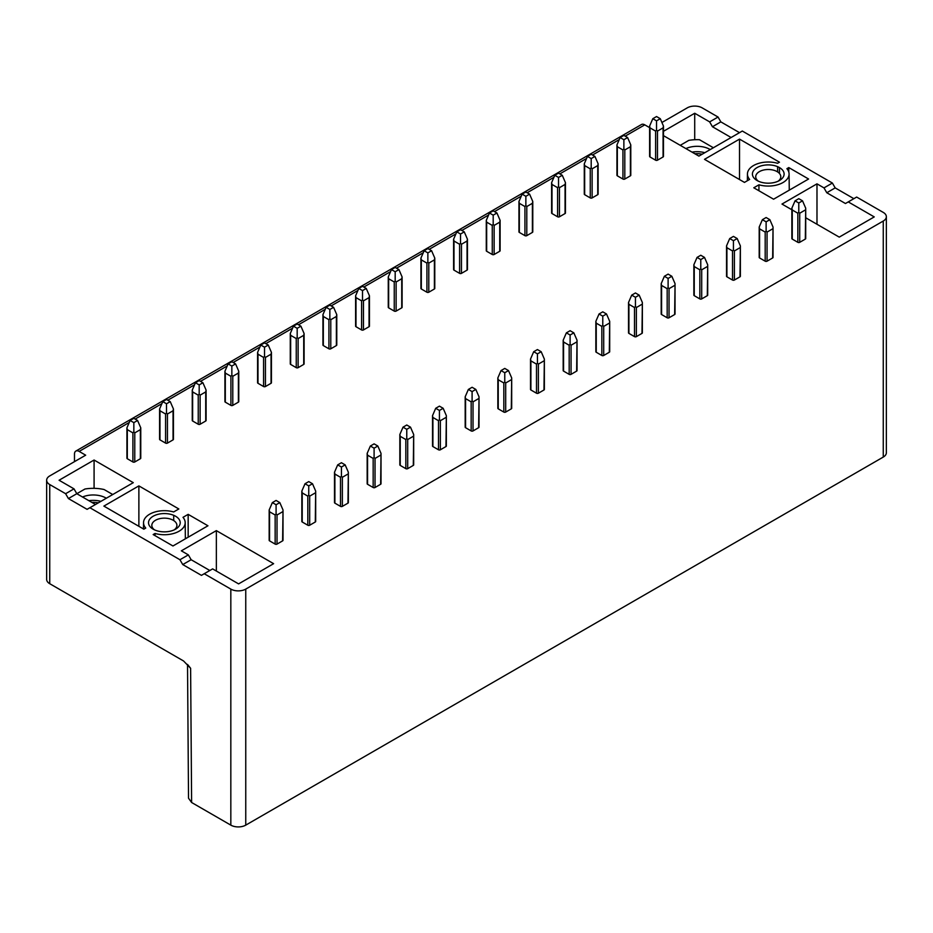 <?xml version="1.0" encoding="UTF-8"?>
<svg xmlns="http://www.w3.org/2000/svg" width="933" height="933" viewBox="0 0 933 933"><rect width="100%" height="100%" fill="white"/><g stroke="black" fill="none" stroke-linecap="round" stroke-linejoin="round"><path stroke-width="1.4" d="M179.952 559.73L182.751 564.57L201.423 575.358L212.619 568.885L238.603 583.895L273.614 563.684L216.351 530.62L181.352 550.832L188.349 554.878L179.952 559.73L89.883 507.727L133.279 482.664L94.081 460.027L59.082 480.238L74.01 488.857L65.613 493.709L49.741 484.554A10.555 6.099 180 0 1 46.65 480.238L46.65 579.393A10.555 6.099 0 0 0 49.741 583.708L183.556 660.972L190.612 668.273L191.615 802.497L188.524 798.216L187.521 664.436M694.922 153.793A14.52 8.385 180 0 1 702.176 154.213M692.029 152.126A17.984 10.38 180 0 1 704.812 152.697M710.223 149.572A17.984 10.38 0 0 0 685.907 148.592M680.25 145.326L688.834 140.358A29.483 17.016 180 0 1 699.493 139.728L713.383 147.752M663.456 135.635L698.91 156.103L742.318 131.04L832.388 183.043L823.991 187.895L826.79 192.746L845.45 203.522L848.26 201.901L874.244 216.911L839.245 237.122L805.704 217.751M694.712 139.728L694.712 113.255L709.651 121.885L712.45 126.736L731.11 137.513M663.456 131.308L694.712 113.255M625.18 136.16L644.773 124.847L649.613 127.634M661.917 122.491L687.248 107.866A10.555 6.099 180 0 1 702.176 107.866L718.048 117.033L709.651 121.885M791.86 209.762L781.982 204.059L816.981 183.848L823.991 187.895M848.26 201.901L856.657 197.061L883.259 212.409A10.555 6.099 180 0 1 886.35 216.724A10.555 6.099 180 0 1 883.259 221.039L245.752 589.096A10.555 6.099 180 0 1 230.824 589.096L204.222 573.737M46.65 480.238A10.555 6.099 180 0 1 49.741 475.923L85.673 455.187L79.142 451.409L129.232 422.486M779.463 180.512L779.463 180.512A15.838 9.143 0 0 0 779.463 167.578A15.838 9.143 0 0 0 757.06 167.578A15.838 9.143 0 0 0 757.06 180.512A15.838 9.143 0 0 0 779.463 180.512M753.794 187.79L773.585 199.207L808.584 179.008L788.793 167.578L786.892 168.675A20.829 12.024 180 0 1 789.085 173.97A20.829 12.024 180 0 1 758.961 184.804L753.794 187.79M663.071 156.966A1.318 0.758 0 0 0 663.456 156.429L663.456 126.06L663.071 127.868L657.473 131.098L657.473 160.196L663.071 156.966L663.071 127.868M652.808 118.701L656.54 116.543L660.272 118.701L656.54 120.858L652.808 118.701L649.613 126.06L649.613 156.429A1.318 0.758 0 0 0 650.009 156.966L655.607 160.196A1.318 0.758 0 0 0 657.473 160.196M798.788 202.986L795.056 200.828L791.86 208.187L791.86 238.545A1.318 0.758 0 0 0 792.257 239.093L797.855 242.323A1.318 0.758 0 0 0 799.721 242.323L805.319 239.093A1.318 0.758 0 0 0 805.704 238.545L805.704 208.187L802.52 200.828L798.788 202.986L798.788 212.188L799.721 213.225L799.721 242.323M630.405 175.824A1.318 0.758 0 0 0 630.79 175.287L630.79 144.918L630.405 146.726L624.807 149.956L624.807 179.054L630.405 175.824L630.405 146.726M620.13 137.559L623.874 135.402L627.606 137.559L623.874 139.717L620.13 137.559L616.946 144.918L616.946 175.287A1.318 0.758 0 0 0 617.331 175.824L622.941 179.054A1.318 0.758 0 0 0 624.807 179.054M766.121 221.844L762.389 219.687L759.194 227.046L759.194 257.415A1.318 0.758 0 0 0 759.579 257.951L765.188 261.182A1.318 0.758 0 0 0 767.054 261.182L772.652 257.951A1.318 0.758 0 0 0 773.037 257.415L773.037 227.046L769.853 219.687L766.121 221.844L766.121 231.046L767.054 232.084L767.054 261.182M597.738 194.682A1.318 0.758 0 0 0 598.123 194.146L598.123 163.788L597.738 165.584L592.128 168.815L592.128 197.913L597.738 194.682L597.738 165.584M587.463 156.417L591.195 154.272L594.939 156.417L591.195 158.575L587.463 156.417L584.28 163.788L584.28 194.146A1.318 0.758 0 0 0 584.664 194.682L590.262 197.913A1.318 0.758 0 0 0 592.128 197.913M733.443 240.702L729.711 238.545L726.527 245.904L726.527 276.273A1.318 0.758 0 0 0 726.912 276.809L732.51 280.04A1.318 0.758 0 0 0 734.388 280.04L739.986 276.809A1.318 0.758 0 0 0 740.37 276.273L740.37 245.904L737.187 238.545L733.443 240.702L733.443 249.904L734.388 250.942L734.388 280.04M565.06 213.54A1.318 0.758 0 0 0 565.456 213.004L565.456 182.646L565.06 184.442L559.462 187.673L559.462 216.783L565.06 213.54L565.06 184.442M554.797 175.287L558.529 173.13L562.261 175.287L558.529 177.445L554.797 175.287L551.613 182.646L551.613 213.004A1.318 0.758 0 0 0 551.998 213.54L557.596 216.783A1.318 0.758 0 0 0 559.462 216.783M700.776 259.561L697.044 257.415L693.86 264.774L693.86 295.131A1.318 0.758 0 0 0 694.245 295.668L699.843 298.91A1.318 0.758 0 0 0 701.709 298.91L707.319 295.668A1.318 0.758 0 0 0 707.704 295.131L707.704 264.774L704.508 257.415L700.776 259.561L700.776 268.762L701.709 269.8L701.709 298.91M532.393 232.41A1.318 0.758 0 0 0 532.778 231.862L532.778 201.505L532.393 203.301L526.795 206.543L526.795 235.641L532.393 232.41L532.393 203.301M522.13 194.146L525.862 191.988L529.594 194.146L525.862 196.303L522.13 194.146L518.946 201.505L518.946 231.862A1.318 0.758 0 0 0 519.331 232.41L524.929 235.641A1.318 0.758 0 0 0 526.795 235.641M668.11 278.431L664.378 276.273L661.194 283.632L661.194 313.989A1.318 0.758 0 0 0 661.579 314.538L667.177 317.768A1.318 0.758 0 0 0 669.043 317.768L674.641 314.538A1.318 0.758 0 0 0 675.037 313.989L675.037 283.632L671.842 276.273L668.11 278.431L668.11 287.621L669.043 288.67L669.043 317.768M499.726 251.269A1.318 0.758 0 0 0 500.111 250.732L500.111 220.363L499.726 222.171L494.128 225.401L494.128 254.499L499.726 251.269L499.726 222.171M489.463 213.004L493.195 210.846L496.927 213.004L493.195 215.161L489.463 213.004L486.28 220.363L486.28 250.732A1.318 0.758 0 0 0 486.664 251.269L492.262 254.499A1.318 0.758 0 0 0 494.128 254.499M635.443 297.289L631.711 295.131L628.527 302.49L628.527 332.859A1.318 0.758 0 0 0 628.912 333.396L634.51 336.626A1.318 0.758 0 0 0 636.376 336.626L641.974 333.396A1.318 0.758 0 0 0 642.359 332.859L642.359 302.49L639.175 295.131L635.443 297.289L635.443 306.49L636.376 307.528L636.376 336.626M467.06 270.127A1.318 0.758 0 0 0 467.445 269.59L467.445 239.221L467.06 241.029L461.462 244.259L461.462 273.357L467.06 270.127L467.06 241.029M456.797 231.862L460.529 229.716L464.261 231.862L460.529 234.02L456.797 231.862L453.601 239.221L453.601 269.59A1.318 0.758 0 0 0 453.998 270.127L459.596 273.357A1.318 0.758 0 0 0 461.462 273.357M602.776 316.147L599.044 313.989L595.849 321.349L595.849 351.718A1.318 0.758 0 0 0 596.245 352.254L601.843 355.485A1.318 0.758 0 0 0 603.709 355.485L609.307 352.254A1.318 0.758 0 0 0 609.692 351.718L609.692 321.349L606.508 313.989L602.776 316.147L602.776 325.349L603.709 326.387L603.709 355.485M434.393 288.985A1.318 0.758 0 0 0 434.778 288.449L434.778 258.091L434.393 259.887L428.795 263.118L428.795 292.227L434.393 288.985L434.393 259.887M424.118 250.732L427.862 248.575L431.594 250.732L427.862 252.878L424.118 250.732L420.935 258.091L420.935 288.449A1.318 0.758 0 0 0 421.319 288.985L426.929 292.227A1.318 0.758 0 0 0 428.795 292.227M570.11 335.005L566.378 332.859L563.182 340.218L563.182 370.576A1.318 0.758 0 0 0 563.567 371.112L569.177 374.355A1.318 0.758 0 0 0 571.043 374.355L576.641 371.112A1.318 0.758 0 0 0 577.026 370.576L577.026 340.218L573.842 332.859L570.11 335.005L570.11 344.207L571.043 345.245L571.043 374.355M401.726 307.855A1.318 0.758 0 0 0 402.111 307.307L402.111 276.949L401.726 278.745L396.128 281.988L396.128 311.086L401.726 307.855L401.726 278.745M391.452 269.59L395.184 267.433L398.927 269.59L395.184 271.748L391.452 269.59L388.268 276.949L388.268 307.307A1.318 0.758 0 0 0 388.653 307.855L394.251 311.086A1.318 0.758 0 0 0 396.128 311.086M537.443 353.875L533.699 351.718L530.515 359.077L530.515 389.434A1.318 0.758 0 0 0 530.9 389.982L536.498 393.213A1.318 0.758 0 0 0 538.376 393.213L543.974 389.982A1.318 0.758 0 0 0 544.359 389.434L544.359 359.077L541.175 351.718L537.443 353.875L537.443 363.065L538.376 364.115L538.376 393.213M369.06 326.713A1.318 0.758 0 0 0 369.445 326.177L369.445 295.808L369.06 297.615L363.45 300.846L363.45 329.944L369.06 326.713L369.06 297.615M358.785 288.449L362.517 286.291L366.249 288.449L362.517 290.606L358.785 288.449L355.601 295.808L355.601 326.177A1.318 0.758 0 0 0 355.986 326.713L361.584 329.944A1.318 0.758 0 0 0 363.45 329.944M504.765 372.734L501.033 370.576L497.849 377.935L497.849 408.304A1.318 0.758 0 0 0 498.234 408.841L503.832 412.071A1.318 0.758 0 0 0 505.698 412.071L511.307 408.841A1.318 0.758 0 0 0 511.692 408.304L511.692 377.935L508.497 370.576L504.765 372.734L504.765 381.935L505.698 382.973L505.698 412.071M336.381 345.572A1.318 0.758 0 0 0 336.778 345.035L336.778 314.666L336.381 316.474L330.783 319.704L330.783 348.802L336.381 345.572L336.381 316.474M326.118 307.307L329.85 305.161L333.582 307.307L329.85 309.464L326.118 307.307L322.935 314.666L322.935 345.035A1.318 0.758 0 0 0 323.319 345.572L328.917 348.802A1.318 0.758 0 0 0 330.783 348.802M472.098 391.592L468.366 389.434L465.182 396.793L465.182 427.162A1.318 0.758 0 0 0 465.567 427.699L471.165 430.929A1.318 0.758 0 0 0 473.031 430.929L478.629 427.699A1.318 0.758 0 0 0 479.026 427.162L479.026 396.793L475.83 389.434L472.098 391.592L472.098 400.793L473.031 401.831L473.031 430.929M303.715 364.43A1.318 0.758 0 0 0 304.1 363.893L304.1 333.536L303.715 335.332L298.117 338.562L298.117 367.672L303.715 364.43L303.715 335.332M293.452 326.177L297.184 324.019L300.916 326.177L297.184 328.323L293.452 326.177L290.268 333.536L290.268 363.893A1.318 0.758 0 0 0 290.653 364.43L296.251 367.672A1.318 0.758 0 0 0 298.117 367.672M439.431 410.45L435.699 408.292L432.515 415.663L432.515 446.021A1.318 0.758 0 0 0 432.9 446.557L438.498 449.788A1.318 0.758 0 0 0 440.364 449.788L445.962 446.557A1.318 0.758 0 0 0 446.347 446.021L446.347 415.663L443.163 408.292L439.431 410.45L439.431 419.652L440.364 420.69L440.364 449.788M271.048 383.3A1.318 0.758 0 0 0 271.433 382.752L271.433 352.394L271.048 354.19L265.45 357.432L265.45 386.53L271.048 383.3L271.048 354.19M260.785 345.035L264.517 342.877L268.249 345.035L264.517 347.193L260.785 345.035L257.59 352.394L257.59 382.752A1.318 0.758 0 0 0 257.986 383.3L263.584 386.53A1.318 0.758 0 0 0 265.45 386.53M406.765 429.32L403.033 427.162L399.837 434.521L399.837 464.879A1.318 0.758 0 0 0 400.234 465.415L405.832 468.658A1.318 0.758 0 0 0 407.698 468.658L413.296 465.415A1.318 0.758 0 0 0 413.681 464.879L413.681 434.521L410.497 427.162L406.765 429.32L406.765 438.51L407.698 439.548L407.698 468.658M238.382 402.158A1.318 0.758 0 0 0 238.766 401.622L238.766 371.252L238.382 373.06L232.784 376.291L232.784 405.389L238.382 402.158L238.382 373.06M228.118 363.893L231.851 361.736L235.583 363.893L231.851 366.051L228.118 363.893L224.923 371.252L224.923 401.622A1.318 0.758 0 0 0 225.308 402.158L230.917 405.389A1.318 0.758 0 0 0 232.784 405.389M374.098 448.178L370.366 446.021L367.17 453.38L367.17 483.737A1.318 0.758 0 0 0 367.555 484.285L373.165 487.516A1.318 0.758 0 0 0 375.031 487.516L380.629 484.285A1.318 0.758 0 0 0 381.014 483.737L381.014 453.38L377.83 446.021L374.098 448.178L374.098 457.38L375.031 458.418L375.031 487.516M205.715 421.016A1.318 0.758 0 0 0 206.1 420.48L206.1 390.111L205.715 391.918L200.117 395.149L200.117 424.247L205.715 421.016L205.715 391.918M195.44 382.752L199.184 380.594L202.916 382.752L199.184 384.909L195.44 382.752L192.256 390.111L192.256 420.48A1.318 0.758 0 0 0 192.641 421.016L198.239 424.247A1.318 0.758 0 0 0 200.117 424.247M341.431 467.036L337.688 464.879L334.504 472.238L334.504 502.607A1.318 0.758 0 0 0 334.889 503.144L340.498 506.374A1.318 0.758 0 0 0 342.364 506.374L347.962 503.144A1.318 0.758 0 0 0 348.347 502.607L348.347 472.238L345.163 464.879L341.431 467.036L341.431 476.238L342.364 477.276L342.364 506.374M173.048 439.875A1.318 0.758 0 0 0 173.433 439.338L173.433 408.981L173.048 410.777L167.439 414.007L167.439 443.105L173.048 439.875L173.048 410.777M162.774 401.622L166.506 399.464L170.238 401.622L166.506 403.767L162.774 401.622L159.59 408.981L159.59 439.338A1.318 0.758 0 0 0 159.975 439.875L165.573 443.105A1.318 0.758 0 0 0 167.439 443.105M308.753 485.895L305.021 483.737L301.837 491.096L301.837 521.465A1.318 0.758 0 0 0 302.222 522.002L307.82 525.232A1.318 0.758 0 0 0 309.686 525.232L315.296 522.002A1.318 0.758 0 0 0 315.681 521.465L315.681 491.096L312.497 483.737L308.753 485.895L308.753 495.096L309.686 496.134L309.686 525.232M207.954 525.78L188.163 514.351L182.996 517.337A20.829 12.024 180 0 1 185.189 522.632A20.829 12.024 180 0 1 155.065 533.466L153.164 534.562L172.955 545.98L207.954 525.78M153.164 516.241A15.838 9.143 -0 0 0 153.164 529.174A15.838 9.143 -0 0 0 175.567 529.174L175.567 529.174A15.838 9.143 -0 0 0 175.567 516.241A15.838 9.143 -0 0 0 153.164 516.241M140.37 458.733A1.318 0.758 0 0 0 140.766 458.196L140.766 427.839L140.37 429.635L134.772 432.877L134.772 461.975L140.37 458.733L140.37 429.635M130.107 420.48L133.839 418.322L137.571 420.48L133.839 422.637L130.107 420.48L126.923 427.839L126.923 458.196A1.318 0.758 0 0 0 127.308 458.733L132.906 461.975A1.318 0.758 0 0 0 134.772 461.975M276.086 504.753L272.354 502.607L269.171 509.966L269.171 540.324A1.318 0.758 0 0 0 269.555 540.86L275.153 544.102A1.318 0.758 0 0 0 277.019 544.102L282.617 540.86A1.318 0.758 0 0 0 283.014 540.324L283.014 509.966L279.818 502.607L276.086 504.753L276.086 513.955L277.019 514.993L277.019 544.102M178.833 508.963L138.877 485.895L103.878 506.106L143.834 529.174L145.735 528.078A20.829 12.024 180 0 1 143.542 522.632A20.829 12.024 180 0 1 173.666 511.949L178.833 508.963M704.508 159.333L744.464 182.401L749.631 179.416A20.829 12.024 180 0 1 747.438 173.97A20.829 12.024 180 0 1 777.562 163.287L779.463 162.19L739.519 139.122L704.508 159.333M739.519 179.544L739.519 139.122M779.463 173.48L779.463 167.578M777.632 171.929L777.586 166.657M778.157 181.189A12.537 7.242 0 0 0 780.804 176.745A12.537 7.242 0 0 0 777.131 171.625A12.537 7.242 0 0 0 759.392 171.625A12.537 7.242 0 0 0 755.718 176.745A12.537 7.242 0 0 0 758.366 181.189M758.914 190.74L758.961 184.804M788.793 172.045L788.793 167.578M660.272 118.701L663.456 126.06M656.54 120.858L656.54 130.06L657.473 131.098M655.607 160.196L655.607 131.098L656.54 130.06M655.607 131.098L650.009 127.868L650.009 156.966M649.613 126.06L650.009 127.868M795.056 200.828L798.788 198.671L802.52 200.828M805.319 239.093L805.704 208.187M805.319 209.983L799.721 213.225M797.855 242.323L797.855 213.225L798.788 212.188M797.855 213.225L792.257 209.983L792.257 239.093M791.86 208.187L792.257 209.983M627.606 137.559L630.79 144.918M623.874 139.717L623.874 148.918L624.807 149.956M622.941 179.054L622.941 149.956L623.874 148.918M622.941 149.956L617.331 146.726L617.331 175.824M616.946 144.918L617.331 146.726M762.389 219.687L766.121 217.529L769.853 219.687M772.652 257.951L773.037 227.046M772.652 228.853L767.054 232.084M765.188 261.182L765.188 232.084L766.121 231.046M765.188 232.084L759.579 228.853L759.579 257.951M759.194 227.046L759.579 228.853M594.939 156.417L598.123 163.788M591.195 158.575L591.195 167.777L592.128 168.815M590.262 197.913L590.262 168.815L591.195 167.777M590.262 168.815L584.664 165.584L584.664 194.682M584.28 163.788L584.664 165.584M729.711 238.545L733.443 236.399L737.187 238.545M739.986 276.809L740.37 245.904M739.986 247.712L734.388 250.942M732.51 280.04L732.51 250.942L733.443 249.904M732.51 250.942L726.912 247.712L726.912 276.809M726.527 245.904L726.912 247.712M562.261 175.287L565.456 182.646M558.529 177.445L558.529 186.635L559.462 187.673M557.596 216.783L557.596 187.673L558.529 186.635M557.596 187.673L551.998 184.442L551.998 213.54M551.613 182.646L551.998 184.442M697.044 257.415L700.776 255.257L704.508 257.415M707.319 295.668L707.704 264.774M707.319 266.57L701.709 269.8M699.843 298.91L699.843 269.8L700.776 268.762M699.843 269.8L694.245 266.57L694.245 295.668M693.86 264.774L694.245 266.57M529.594 194.146L532.778 201.505M525.862 196.303L525.862 205.505L526.795 206.543M524.929 235.641L524.929 206.543L525.862 205.505M524.929 206.543L519.331 203.301L519.331 232.41M518.946 201.505L519.331 203.301M664.378 276.273L668.11 274.115L671.842 276.273M674.641 314.538L675.037 283.632M674.641 285.428L669.043 288.67M667.177 317.768L667.177 288.67L668.11 287.621M667.177 288.67L661.579 285.428L661.579 314.538M661.194 283.632L661.579 285.428M496.927 213.004L500.111 220.363M493.195 215.161L493.195 224.363L494.128 225.401M492.262 254.499L492.262 225.401L493.195 224.363M492.262 225.401L486.664 222.171L486.664 251.269M486.28 220.363L486.664 222.171M631.711 295.131L635.443 292.974L639.175 295.131M641.974 333.396L642.359 302.49M641.974 304.298L636.376 307.528M634.51 336.626L634.51 307.528L635.443 306.49M634.51 307.528L628.912 304.298L628.912 333.396M628.527 302.49L628.912 304.298M464.261 231.862L467.445 239.221M460.529 234.02L460.529 243.221L461.462 244.259M459.596 273.357L459.596 244.259L460.529 243.221M459.596 244.259L453.998 241.029L453.998 270.127M453.601 239.221L453.998 241.029M599.044 313.989L602.776 311.832L606.508 313.989M609.307 352.254L609.692 321.349M609.307 323.156L603.709 326.387M601.843 355.485L601.843 326.387L602.776 325.349M601.843 326.387L596.245 323.156L596.245 352.254M595.849 321.349L596.245 323.156M431.594 250.732L434.778 258.091M427.862 252.878L427.862 262.08L428.795 263.118M426.929 292.227L426.929 263.118L427.862 262.08M426.929 263.118L421.319 259.887L421.319 288.985M420.935 258.091L421.319 259.887M566.378 332.859L570.11 330.702L573.842 332.859M576.641 371.112L577.026 340.218M576.641 342.014L571.043 345.245M569.177 374.355L569.177 345.245L570.11 344.207M569.177 345.245L563.567 342.014L563.567 371.112M563.182 340.218L563.567 342.014M398.927 269.59L402.111 276.949M395.184 271.748L395.184 280.95L396.128 281.988M394.251 311.086L394.251 281.988L395.184 280.95M394.251 281.988L388.653 278.745L388.653 307.855M388.268 276.949L388.653 278.745M533.699 351.718L537.443 349.56L541.175 351.718M543.974 389.982L544.359 359.077M543.974 360.873L538.376 364.115M536.498 393.213L536.498 364.115L537.443 363.065M536.498 364.115L530.9 360.873L530.9 389.982M530.515 359.077L530.9 360.873M366.249 288.449L369.445 295.808M362.517 290.606L362.517 299.808L363.45 300.846M361.584 329.944L361.584 300.846L362.517 299.808M361.584 300.846L355.986 297.615L355.986 326.713M355.601 295.808L355.986 297.615M501.033 370.576L504.765 368.418L508.497 370.576M511.307 408.841L511.692 377.935M511.307 379.743L505.698 382.973M503.832 412.071L503.832 382.973L504.765 381.935M503.832 382.973L498.234 379.743L498.234 408.841M497.849 377.935L498.234 379.743M333.582 307.307L336.778 314.666M329.85 309.464L329.85 318.666L330.783 319.704M328.917 348.802L328.917 319.704L329.85 318.666M328.917 319.704L323.319 316.474L323.319 345.572M322.935 314.666L323.319 316.474M468.366 389.434L472.098 387.277L475.83 389.434M478.629 427.699L479.026 396.793M478.629 398.601L473.031 401.831M471.165 430.929L471.165 401.831L472.098 400.793M471.165 401.831L465.567 398.601L465.567 427.699M465.182 396.793L465.567 398.601M300.916 326.177L304.1 333.536M297.184 328.323L297.184 337.524L298.117 338.562M296.251 367.672L296.251 338.562L297.184 337.524M296.251 338.562L290.653 335.332L290.653 364.43M290.268 333.536L290.653 335.332M435.699 408.292L439.431 406.147L443.163 408.292M445.962 446.557L446.347 415.663M445.962 417.459L440.364 420.69M438.498 449.788L438.498 420.69L439.431 419.652M438.498 420.69L432.9 417.459L432.9 446.557M432.515 415.663L432.9 417.459M268.249 345.035L271.433 352.394M264.517 347.193L264.517 356.383L265.45 357.432M263.584 386.53L263.584 357.432L264.517 356.383M263.584 357.432L257.986 354.19L257.986 383.3M257.59 352.394L257.986 354.19M403.033 427.162L406.765 425.005L410.497 427.162M413.296 465.415L413.681 434.521M413.296 436.317L407.698 439.548M405.832 468.658L405.832 439.548L406.765 438.51M405.832 439.548L400.234 436.317L400.234 465.415M399.837 434.521L400.234 436.317M235.583 363.893L238.766 371.252M231.851 366.051L231.851 375.253L232.784 376.291M230.917 405.389L230.917 376.291L231.851 375.253M230.917 376.291L225.308 373.06L225.308 402.158M224.923 371.252L225.308 373.06M370.366 446.021L374.098 443.863L377.83 446.021M380.629 484.285L381.014 453.38M380.629 455.176L375.031 458.418M373.165 487.516L373.165 458.418L374.098 457.38M373.165 458.418L367.555 455.176L367.555 484.285M367.17 453.38L367.555 455.176M202.916 382.752L206.1 390.111M199.184 384.909L199.184 394.111L200.117 395.149M198.239 424.247L198.239 395.149L199.184 394.111M198.239 395.149L192.641 391.918L192.641 421.016M192.256 390.111L192.641 391.918M337.688 464.879L341.431 462.721L345.163 464.879M347.962 503.144L348.347 472.238M347.962 474.046L342.364 477.276M340.498 506.374L340.498 477.276L341.431 476.238M340.498 477.276L334.889 474.046L334.889 503.144M334.504 472.238L334.889 474.046M170.238 401.622L173.433 408.981M166.506 403.767L166.506 412.969L167.439 414.007M165.573 443.105L165.573 414.007L166.506 412.969M165.573 414.007L159.975 410.777L159.975 439.875M159.59 408.981L159.975 410.777M305.021 483.737L308.753 481.591L312.497 483.737M315.296 522.002L315.681 491.096M315.296 492.904L309.686 496.134M307.82 525.232L307.82 496.134L308.753 495.096M307.82 496.134L302.222 492.904L302.222 522.002M301.837 491.096L302.222 492.904M188.163 537.198L188.163 514.351M155.041 535.647L155.065 533.466M174.261 529.839A12.537 7.242 -0 0 0 176.908 525.396A12.537 7.242 -0 0 0 173.235 520.276A12.537 7.242 -0 0 0 155.496 520.276A12.537 7.242 -0 0 0 151.822 525.396A12.537 7.242 -0 0 0 154.47 529.839M137.571 420.48L140.766 427.839M133.839 422.637L133.839 431.827L134.772 432.877M132.906 461.975L132.906 432.877L133.839 431.827M132.906 432.877L127.308 429.635L127.308 458.733M126.923 427.839L127.308 429.635M272.354 502.607L276.086 500.45L279.818 502.607M282.617 540.86L283.014 509.966M282.617 511.762L277.019 514.993M275.153 544.102L275.153 514.993L276.086 513.955M275.153 514.993L269.555 511.762L269.555 540.86M269.171 509.966L269.555 511.762M138.877 526.317L138.877 485.895M173.736 520.591L173.69 515.308M74.477 461.648L74.477 454.103A6.601 3.814 60 0 1 75.841 451.082A6.601 3.814 60 0 1 79.142 451.409M644.773 124.847A6.601 3.814 -120 0 0 641.472 124.521L75.841 451.082M712.45 126.736L720.847 121.885L718.048 117.033M720.847 121.885L739.519 132.661M826.79 192.746L835.187 187.895L832.388 183.043M835.187 187.895L853.858 198.671M886.35 216.724L886.35 452.762A10.555 6.099 0 0 1 883.259 457.077L245.752 825.134A10.555 6.099 0 0 1 230.824 825.134L230.824 589.096M191.615 802.497L230.824 825.134M816.981 224.27L816.981 183.848M216.351 571.043L216.351 530.62M188.349 554.878L191.148 559.73L209.82 570.506M65.613 493.709L68.412 498.56L87.084 509.336L89.883 507.727M112.741 494.525L104.111 489.533A29.483 17.016 180 0 0 84.938 489.02L76.809 493.709L74.01 488.857M95.481 504.485L76.809 493.709L68.412 498.56M106.327 498.234A17.984 10.38 -0 0 0 82.524 497.009M94.081 488.344L94.081 460.027M88.868 500.671A17.984 10.38 180 0 1 100.916 501.348M98.268 502.875A14.52 8.385 -0 0 0 91.854 502.397M191.148 559.73L182.751 564.57M135.145 419.08L161.899 403.627M167.812 400.21L194.577 384.769M200.49 381.352L227.244 365.911M233.157 362.494L259.91 347.041M265.823 343.636L292.577 328.183M298.49 324.766L325.244 309.324M331.157 305.907L357.91 290.466M363.823 287.049L390.589 271.596M396.502 268.191L423.255 252.738M429.168 249.333L455.922 233.88M461.835 230.463L488.589 215.022M494.502 211.604L521.255 196.163M527.168 192.746L553.922 177.293M559.835 173.888L586.6 158.435M592.513 155.018L619.267 139.577M49.741 583.708L49.741 484.554M245.752 589.096L245.752 825.134M883.259 457.077L883.259 221.039M187.603 664.541L190.612 668.273M747.438 173.97L747.368 180.722M789.085 173.97L789.26 190.157M185.189 522.632L185.364 538.819M143.542 522.632L143.472 528.964"/></g></svg>
